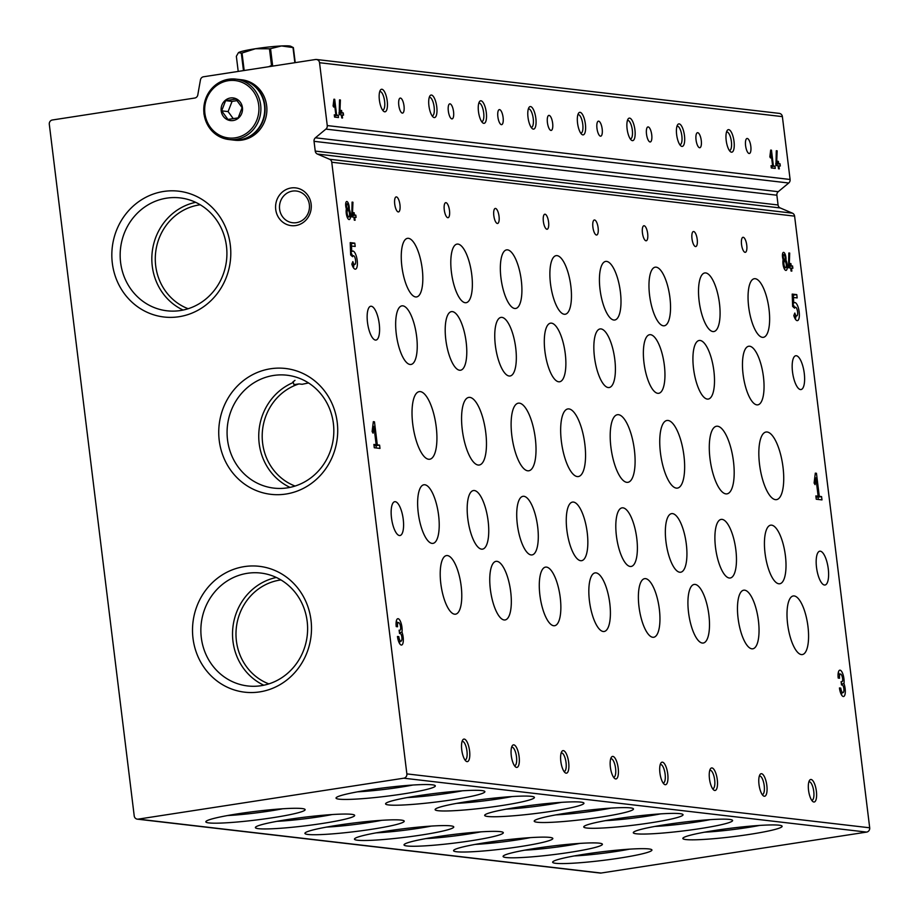 <?xml version="1.0" encoding="UTF-8"?>
<svg xmlns="http://www.w3.org/2000/svg" width="919" height="919" viewBox="0 0 919 919"><rect width="100%" height="100%" fill="white"/><g stroke="black" fill="none" stroke-linecap="round" stroke-linejoin="round"><path stroke-width="1.38" d="M308.566 382.959L302.133 384.28L298.985 383.924A53.784 50.476 -83.4 0 0 262.237 434.009A53.784 50.476 -83.4 0 0 295.068 486.048M290.013 487.38A56.829 53.336 96.6 0 1 258.767 434.273A56.829 53.336 96.6 0 1 293.31 382.499L292.77 382.097L294.976 380.363M273.552 375.469A56.829 53.336 96.6 0 1 287.027 375.216A56.829 53.336 96.6 0 1 333.425 437.835A56.829 53.336 96.6 0 1 273.885 488.115A56.829 53.336 96.6 0 1 227.073 432.665A56.829 53.336 96.6 0 1 273.552 375.469M298.985 383.924L293.965 384.636L293.31 382.499M296.412 222.674A15.968 14.98 -83.4 0 0 309.473 206.603A15.968 14.98 -83.4 0 0 296.32 191.026A15.968 14.98 -83.4 0 0 279.594 205.155A15.968 14.98 -83.4 0 0 292.621 222.743A15.968 14.98 -83.4 0 0 296.412 222.674M200.25 204.776A53.784 50.476 -83.4 0 0 155.667 252.265A53.784 50.476 -83.4 0 0 188.154 308.727M280.95 579.935A53.784 50.476 -83.4 0 0 236.367 627.424A53.784 50.476 -83.4 0 0 268.842 683.885M287.877 819.507A50.017 4.319 -7 0 1 354.435 815.061A50.017 4.319 -7 0 1 305.556 825.79A50.017 4.319 -7 0 1 255.528 827.203A50.017 4.319 -7 0 1 287.877 819.507M337.422 825.273A50.017 4.319 -7 0 1 403.981 820.828A50.017 4.319 -7 0 1 355.102 831.569A50.017 4.319 -7 0 1 305.074 832.97A50.017 4.319 -7 0 1 337.422 825.273M386.968 831.04A50.017 4.319 -7 0 1 453.526 826.595A50.017 4.319 -7 0 1 404.647 837.335A50.017 4.319 -7 0 1 354.619 838.737A50.017 4.319 -7 0 1 386.968 831.04M436.502 836.818A50.017 4.319 -7 0 1 503.072 832.361A50.017 4.319 -7 0 1 454.181 843.102A50.017 4.319 -7 0 1 404.165 844.515A50.017 4.319 -7 0 1 436.502 836.818M486.048 842.585A50.017 4.319 -7 0 1 552.606 838.139A50.017 4.319 -7 0 1 503.727 848.869A50.017 4.319 -7 0 1 453.699 850.282A50.017 4.319 -7 0 1 486.048 842.585M535.593 848.352A50.017 4.319 -7 0 1 602.152 843.906A50.017 4.319 -7 0 1 553.272 854.647A50.017 4.319 -7 0 1 503.244 856.048A50.017 4.319 -7 0 1 535.593 848.352M585.139 854.119A50.017 4.319 -7 0 1 651.697 849.673A50.017 4.319 -7 0 1 602.818 860.414A50.017 4.319 -7 0 1 552.79 861.815A50.017 4.319 -7 0 1 585.139 854.119M238.331 813.74A50.017 4.319 -7 0 1 304.89 809.283A50.017 4.319 -7 0 1 256.01 820.024A50.017 4.319 -7 0 1 205.982 821.437A50.017 4.319 -7 0 1 238.331 813.74M418.076 795.762A50.017 4.319 -7 0 1 484.635 791.316A50.017 4.319 -7 0 1 435.755 802.057A50.017 4.319 -7 0 1 385.727 803.459A50.017 4.319 -7 0 1 418.076 795.762M467.61 801.529A50.017 4.319 -7 0 1 534.18 797.083A50.017 4.319 -7 0 1 485.301 807.824A50.017 4.319 -7 0 1 435.273 809.225A50.017 4.319 -7 0 1 467.61 801.529M517.156 807.307A50.017 4.319 -7 0 1 583.726 802.861A50.017 4.319 -7 0 1 534.835 813.591A50.017 4.319 -7 0 1 484.818 815.004A50.017 4.319 -7 0 1 517.156 807.307M566.701 813.074A50.017 4.319 -7 0 1 633.26 808.628A50.017 4.319 -7 0 1 584.381 819.357A50.017 4.319 -7 0 1 534.353 820.77A50.017 4.319 -7 0 1 566.701 813.074M616.247 818.84A50.017 4.319 -7 0 1 682.806 814.395A50.017 4.319 -7 0 1 633.926 825.136A50.017 4.319 -7 0 1 583.898 826.537A50.017 4.319 -7 0 1 616.247 818.84M665.793 824.607A50.017 4.319 -7 0 1 732.351 820.162A50.017 4.319 -7 0 1 683.472 830.902A50.017 4.319 -7 0 1 633.444 832.304A50.017 4.319 -7 0 1 665.793 824.607M715.327 830.385A50.017 4.319 -7 0 1 781.897 825.94A50.017 4.319 -7 0 1 733.017 836.669A50.017 4.319 -7 0 1 682.989 838.082A50.017 4.319 -7 0 1 715.327 830.385M368.53 789.995A50.017 4.319 -7 0 1 435.089 785.55A50.017 4.319 -7 0 1 386.21 796.279A50.017 4.319 -7 0 1 336.182 797.692A50.017 4.319 -7 0 1 368.53 789.995M403.786 778.198L138.229 819.128A3.802 3.573 96.6 0 1 134.22 815.923L49.304 124.295A3.802 3.573 96.6 0 1 52.383 119.987L194.759 98.034A3.802 3.573 96.6 0 0 197.815 94.898A1140.387 1070.244 96.6 0 1 200.468 79.861A3.802 3.573 96.6 0 1 203.501 76.771L315.539 59.505A3.802 3.573 96.6 0 1 319.536 62.722L327.256 125.57A3.802 3.573 96.6 0 1 325.889 129.108L315.412 137.793A3.802 3.573 96.6 0 0 314.034 141.319L315.24 151.084A3.802 3.573 96.6 0 0 317.411 154.059L329.588 159.263A3.802 3.573 96.6 0 1 331.759 162.238L406.864 773.89A3.802 3.573 96.6 0 1 403.786 778.198L866.617 832.097L601.06 873.039A3.802 3.573 96.6 0 1 600.164 873.05L137.322 819.151M316.435 59.482L779.278 113.382A3.802 3.573 96.6 0 1 782.379 116.621L790.099 179.481A3.802 3.573 96.6 0 1 788.72 183.007L778.244 191.692L315.412 137.793M779.289 168.866L778.91 165.857L780.3 166.017L780.024 163.766L778.634 163.605L778.359 161.353L777.577 161.262L777.853 163.513L776.658 163.375L777.152 150.842L776.291 150.739L775.969 165.523L778.129 165.776L778.496 168.774L779.289 168.866M775.245 168.395L774.97 166.144L773.396 165.96L771.466 150.176L770.685 150.084L769.846 156.827L770.501 157.953L771.075 153.301L772.615 165.868L771.052 165.684L771.328 167.947L775.245 168.395M342.523 118.011L342.155 115.001L343.534 115.162L343.258 112.899L341.879 112.738L341.604 110.487L340.811 110.395L341.098 112.658L339.892 112.509L340.386 99.976L339.525 99.872L339.203 114.657L341.374 114.909L341.742 117.919L342.523 118.011M338.479 117.54L338.203 115.277L336.641 115.093L334.7 99.309L333.919 99.218L333.08 105.972L333.735 107.086L334.309 102.446L335.86 115.001L334.286 114.829L334.573 117.081L338.479 117.54M450.023 103.847A7.605 2.539 81.2 0 0 449.782 103.847A7.605 2.539 81.2 0 0 448.426 111.75A7.605 2.539 81.2 0 0 452.102 118.884A7.605 2.539 81.2 0 0 453.549 111.67A7.605 2.539 81.2 0 0 450.023 103.847M499.557 109.614A7.605 2.539 81.2 0 0 499.327 109.625A7.605 2.539 81.2 0 0 497.972 117.517A7.605 2.539 81.2 0 0 501.648 124.651A7.605 2.539 81.2 0 0 503.095 117.437A7.605 2.539 81.2 0 0 499.557 109.614M549.102 115.392A7.605 2.539 81.2 0 0 548.873 115.392A7.605 2.539 81.2 0 0 547.517 123.295A7.605 2.539 81.2 0 0 551.182 130.418A7.605 2.539 81.2 0 0 552.641 123.203A7.605 2.539 81.2 0 0 549.102 115.392M598.648 121.159A7.605 2.539 81.2 0 0 598.418 121.159A7.605 2.539 81.2 0 0 597.063 129.062A7.605 2.539 81.2 0 0 600.727 136.184A7.605 2.539 81.2 0 0 602.175 128.982A7.605 2.539 81.2 0 0 598.648 121.159M648.194 126.925A7.605 2.539 81.2 0 0 647.952 126.925A7.605 2.539 81.2 0 0 646.608 134.829A7.605 2.539 81.2 0 0 650.273 141.963A7.605 2.539 81.2 0 0 651.72 134.748A7.605 2.539 81.2 0 0 648.194 126.925M697.739 132.692A7.605 2.539 81.2 0 0 697.498 132.704A7.605 2.539 81.2 0 0 696.142 140.596A7.605 2.539 81.2 0 0 699.818 147.729A7.605 2.539 81.2 0 0 701.266 140.515A7.605 2.539 81.2 0 0 697.739 132.692M747.273 138.47A7.605 2.539 81.2 0 0 747.044 138.47A7.605 2.539 81.2 0 0 745.688 146.374A7.605 2.539 81.2 0 0 749.364 153.496A7.605 2.539 81.2 0 0 750.812 146.282A7.605 2.539 81.2 0 0 747.273 138.47M400.477 98.08A7.605 2.539 81.2 0 0 400.236 98.08A7.605 2.539 81.2 0 0 398.892 105.984A7.605 2.539 81.2 0 0 402.556 113.106A7.605 2.539 81.2 0 0 404.004 105.903A7.605 2.539 81.2 0 0 400.477 98.08M428.932 105.834A11.407 3.814 -98.8 0 1 429.885 95.967A11.407 3.814 -98.8 0 1 436.605 105.708A11.407 3.814 -98.8 0 1 433.125 117.035A11.407 3.814 -98.8 0 1 428.932 105.834M478.477 111.613A11.407 3.814 -98.8 0 1 479.419 101.733A11.407 3.814 -98.8 0 1 486.151 111.486A11.407 3.814 -98.8 0 1 482.67 122.801A11.407 3.814 -98.8 0 1 478.477 111.613M528.011 117.379A11.407 3.814 -98.8 0 1 528.965 107.5A11.407 3.814 -98.8 0 1 535.697 117.253A11.407 3.814 -98.8 0 1 532.216 128.58A11.407 3.814 -98.8 0 1 528.011 117.379M577.557 123.146A11.407 3.814 -98.8 0 1 578.51 113.267A11.407 3.814 -98.8 0 1 585.242 123.02A11.407 3.814 -98.8 0 1 581.761 134.346A11.407 3.814 -98.8 0 1 577.557 123.146M627.103 128.913A11.407 3.814 -98.8 0 1 628.056 119.045A11.407 3.814 -98.8 0 1 634.776 128.786A11.407 3.814 -98.8 0 1 631.307 140.113A11.407 3.814 -98.8 0 1 627.103 128.913M676.648 134.691A11.407 3.814 -98.8 0 1 677.602 124.812A11.407 3.814 -98.8 0 1 684.322 134.565A11.407 3.814 -98.8 0 1 680.841 145.88A11.407 3.814 -98.8 0 1 676.648 134.691M726.194 140.458A11.407 3.814 -98.8 0 1 727.136 130.578A11.407 3.814 -98.8 0 1 733.867 140.331A11.407 3.814 -98.8 0 1 730.387 151.658A11.407 3.814 -98.8 0 1 726.194 140.458M379.386 100.068A11.407 3.814 -98.8 0 1 380.34 90.188A11.407 3.814 -98.8 0 1 387.071 99.941A11.407 3.814 -98.8 0 1 383.591 111.268A11.407 3.814 -98.8 0 1 379.386 100.068M866.617 832.097A3.802 3.573 96.6 0 0 869.696 827.789L794.602 216.137A3.802 3.573 96.6 0 0 792.431 213.162L780.242 207.958A3.802 3.573 96.6 0 1 778.071 204.983L776.877 195.219A3.802 3.573 96.6 0 1 778.244 191.692M839.438 687.952A8.328 2.78 81.2 0 0 843.562 696.51A8.328 2.78 81.2 0 0 845.308 691.927A8.328 2.78 81.2 0 0 843.964 683.61A8.328 2.78 81.2 0 0 843.079 674.684A8.328 2.78 81.2 0 0 839.805 670.181A8.328 2.78 81.2 0 0 838.22 678.073L839.552 678.233A4.434 1.482 81.2 0 1 840.403 674.018A4.434 1.482 81.2 0 1 842.597 678.59A3.331 1.114 81.2 0 1 841.965 681.749A3.331 1.114 81.2 0 1 841.861 681.749L841.103 681.657L841.505 684.954L842.264 685.034A3.331 1.114 81.2 0 1 843.814 688.469A4.434 1.482 81.2 0 1 842.964 692.673A4.434 1.482 81.2 0 1 840.77 688.113L839.438 687.952M821.977 499.89L821.563 496.593L819.288 496.329L816.451 473.285L815.314 473.147L814.096 483.003L815.05 484.635L815.888 477.846L818.14 496.191L815.854 495.927L816.256 499.224L821.977 499.89M793.821 315.619A9.156 3.056 81.2 0 0 797.428 320.628A9.156 3.056 81.2 0 0 799.059 311.116A9.156 3.056 81.2 0 0 794.636 302.535A9.156 3.056 81.2 0 0 793.706 303.213L793.499 297.492L797.175 297.917L796.773 294.62L792.201 294.091L792.649 306.429L794.625 308.175A4.434 1.482 81.2 0 1 795.36 307.187A4.434 1.482 81.2 0 1 797.508 311.357A4.434 1.482 81.2 0 1 796.716 315.964A4.434 1.482 81.2 0 1 794.832 313.057L793.821 315.619M791.833 271.105L791.466 268.107L792.856 268.268L792.569 266.005L791.19 265.844L790.914 263.592L790.133 263.5L790.409 265.752L789.214 265.614L789.708 253.081L788.847 252.978L788.525 267.762L790.685 268.015L791.052 271.013L791.833 271.105M783.149 259.801A6.077 2.033 81.2 0 0 783.493 266.613A6.077 2.033 81.2 0 0 786.032 270.404A6.077 2.033 81.2 0 0 787.319 266.544A6.077 2.033 81.2 0 0 785.963 260.134A4.94 1.654 81.2 0 0 785.377 254.919A4.94 1.654 81.2 0 0 783.47 252.369A4.94 1.654 81.2 0 0 783.149 259.801M397.456 636.488A8.328 2.78 81.2 0 0 401.58 645.046A8.328 2.78 81.2 0 0 403.326 640.463A8.328 2.78 81.2 0 0 401.994 632.146A8.328 2.78 81.2 0 0 401.098 623.208A8.328 2.78 81.2 0 0 397.835 618.705A8.328 2.78 81.2 0 0 396.238 626.609L397.571 626.758A4.434 1.482 81.2 0 1 398.421 622.554A4.434 1.482 81.2 0 1 400.627 627.114A3.331 1.114 81.2 0 1 399.983 630.273A3.331 1.114 81.2 0 1 399.88 630.273L399.122 630.181L399.524 633.478L400.293 633.57A3.331 1.114 81.2 0 1 401.833 636.993A4.434 1.482 81.2 0 1 400.983 641.209A4.434 1.482 81.2 0 1 398.789 636.637L397.456 636.488M379.995 448.415L379.593 445.129L377.307 444.853L374.47 421.81L373.332 421.672L372.115 431.528L373.068 433.171L373.907 426.382L376.158 444.727L373.884 444.463L374.286 447.748L379.995 448.415M351.839 264.144A9.156 3.056 81.2 0 0 355.458 269.164A9.156 3.056 81.2 0 0 357.089 259.64A9.156 3.056 81.2 0 0 352.666 251.059A9.156 3.056 81.2 0 0 351.724 251.737L351.517 246.016L355.193 246.453L354.791 243.156L350.219 242.627L350.667 254.954L352.643 256.7A4.434 1.482 81.2 0 1 353.378 255.723A4.434 1.482 81.2 0 1 355.527 259.882A4.434 1.482 81.2 0 1 354.734 264.5A4.434 1.482 81.2 0 1 352.85 261.593L351.839 264.144M355.079 220.25L354.711 217.24L356.09 217.401L355.814 215.149L354.424 214.989L354.148 212.726L353.367 212.634L353.643 214.897L352.448 214.747L352.942 202.214L352.08 202.111L351.759 216.895L353.918 217.148L354.297 220.158L355.079 220.25M346.383 208.935A6.077 2.033 81.2 0 0 346.727 215.747A6.077 2.033 81.2 0 0 349.266 219.549A6.077 2.033 81.2 0 0 350.553 215.689A6.077 2.033 81.2 0 0 349.209 209.268A4.94 1.654 81.2 0 0 348.611 204.064A4.94 1.654 81.2 0 0 346.704 201.502A4.94 1.654 81.2 0 0 346.383 208.935M496.938 561.337A29.649 9.914 81.2 0 0 496.019 561.348A29.649 9.914 81.2 0 0 490.746 592.158A29.649 9.914 81.2 0 0 505.059 619.957A29.649 9.914 81.2 0 0 511.297 603.634A29.649 9.914 81.2 0 0 506.518 574.007A29.649 9.914 81.2 0 0 496.938 561.337M546.483 567.103A29.649 9.914 81.2 0 0 545.564 567.115A29.649 9.914 81.2 0 0 540.28 597.936A29.649 9.914 81.2 0 0 554.594 625.724A29.649 9.914 81.2 0 0 560.831 609.4A29.649 9.914 81.2 0 0 556.052 579.786A29.649 9.914 81.2 0 0 546.483 567.103M596.029 572.87A29.649 9.914 81.2 0 0 595.11 572.882A29.649 9.914 81.2 0 0 589.826 603.703A29.649 9.914 81.2 0 0 604.139 631.491A29.649 9.914 81.2 0 0 610.377 615.167A29.649 9.914 81.2 0 0 605.598 585.552A29.649 9.914 81.2 0 0 596.029 572.87M645.563 578.637A29.649 9.914 81.2 0 0 644.656 578.66A29.649 9.914 81.2 0 0 639.371 609.469A29.649 9.914 81.2 0 0 653.685 637.269A29.649 9.914 81.2 0 0 659.922 620.934A29.649 9.914 81.2 0 0 655.144 591.319A29.649 9.914 81.2 0 0 645.563 578.637M695.109 584.415A29.649 9.914 81.2 0 0 694.19 584.427A29.649 9.914 81.2 0 0 688.917 615.236A29.649 9.914 81.2 0 0 703.23 643.036A29.649 9.914 81.2 0 0 709.468 626.712A29.649 9.914 81.2 0 0 704.689 597.086A29.649 9.914 81.2 0 0 695.109 584.415M744.654 590.182A29.649 9.914 81.2 0 0 743.735 590.193A29.649 9.914 81.2 0 0 738.462 621.014A29.649 9.914 81.2 0 0 752.776 648.803A29.649 9.914 81.2 0 0 759.014 632.479A29.649 9.914 81.2 0 0 754.235 602.864A29.649 9.914 81.2 0 0 744.654 590.182M794.2 595.949A29.649 9.914 81.2 0 0 793.281 595.96A29.649 9.914 81.2 0 0 787.997 626.781A29.649 9.914 81.2 0 0 802.31 654.569A29.649 9.914 81.2 0 0 808.548 638.245A29.649 9.914 81.2 0 0 803.769 608.631A29.649 9.914 81.2 0 0 794.2 595.949M447.392 555.558A29.649 9.914 81.2 0 0 446.473 555.581A29.649 9.914 81.2 0 0 441.2 586.391A29.649 9.914 81.2 0 0 455.514 614.191A29.649 9.914 81.2 0 0 461.752 597.855A29.649 9.914 81.2 0 0 456.973 568.241A29.649 9.914 81.2 0 0 447.392 555.558M474.365 490.528A29.649 9.914 81.2 0 0 473.446 490.551A29.649 9.914 81.2 0 0 468.173 521.36A29.649 9.914 81.2 0 0 482.486 549.148A29.649 9.914 81.2 0 0 487.955 519.683A29.649 9.914 81.2 0 0 474.365 490.528M523.91 496.294A29.649 9.914 81.2 0 0 522.991 496.317A29.649 9.914 81.2 0 0 517.707 527.127A29.649 9.914 81.2 0 0 532.021 554.927A29.649 9.914 81.2 0 0 537.5 525.461A29.649 9.914 81.2 0 0 523.91 496.294M573.456 502.073A29.649 9.914 81.2 0 0 572.537 502.084A29.649 9.914 81.2 0 0 567.253 532.894A29.649 9.914 81.2 0 0 581.566 560.693A29.649 9.914 81.2 0 0 587.046 531.228A29.649 9.914 81.2 0 0 573.456 502.073M622.99 507.839A29.649 9.914 81.2 0 0 622.083 507.851A29.649 9.914 81.2 0 0 616.798 538.672A29.649 9.914 81.2 0 0 631.112 566.46A29.649 9.914 81.2 0 0 636.591 536.995A29.649 9.914 81.2 0 0 622.99 507.839M672.536 513.606A29.649 9.914 81.2 0 0 671.617 513.629A29.649 9.914 81.2 0 0 666.344 544.439A29.649 9.914 81.2 0 0 680.657 572.227A29.649 9.914 81.2 0 0 686.137 542.761A29.649 9.914 81.2 0 0 672.536 513.606M722.081 519.373A29.649 9.914 81.2 0 0 721.162 519.396A29.649 9.914 81.2 0 0 715.89 550.205A29.649 9.914 81.2 0 0 730.203 578.005A29.649 9.914 81.2 0 0 735.671 548.528A29.649 9.914 81.2 0 0 722.081 519.373M771.627 525.151A29.649 9.914 81.2 0 0 770.708 525.163A29.649 9.914 81.2 0 0 765.424 555.972A29.649 9.914 81.2 0 0 779.737 583.772A29.649 9.914 81.2 0 0 785.217 554.306A29.649 9.914 81.2 0 0 771.627 525.151M424.819 484.761A29.649 9.914 81.2 0 0 423.9 484.772A29.649 9.914 81.2 0 0 418.627 515.593A29.649 9.914 81.2 0 0 432.941 543.382A29.649 9.914 81.2 0 0 438.42 513.916A29.649 9.914 81.2 0 0 424.819 484.761M469.862 397.376A34.21 11.442 81.2 0 0 468.805 397.399A34.21 11.442 81.2 0 0 462.716 432.952A34.21 11.442 81.2 0 0 479.236 465.025A34.21 11.442 81.2 0 0 479.867 464.865A34.21 11.442 81.2 0 0 485.416 430.058A34.21 11.442 81.2 0 0 469.862 397.376M519.407 403.154A34.21 11.442 81.2 0 0 518.35 403.165A34.21 11.442 81.2 0 0 512.262 438.719A34.21 11.442 81.2 0 0 528.781 470.792A34.21 11.442 81.2 0 0 529.413 470.631A34.21 11.442 81.2 0 0 534.961 435.824A34.21 11.442 81.2 0 0 519.407 403.154M568.953 408.921A34.21 11.442 81.2 0 0 567.896 408.932A34.21 11.442 81.2 0 0 561.808 444.486A34.21 11.442 81.2 0 0 578.315 476.559A34.21 11.442 81.2 0 0 578.959 476.41A34.21 11.442 81.2 0 0 584.495 441.602A34.21 11.442 81.2 0 0 568.953 408.921M618.498 414.687A34.21 11.442 81.2 0 0 617.442 414.71A34.21 11.442 81.2 0 0 611.342 450.264A34.21 11.442 81.2 0 0 627.861 482.326A34.21 11.442 81.2 0 0 628.493 482.176A34.21 11.442 81.2 0 0 634.041 447.369A34.21 11.442 81.2 0 0 618.498 414.687M668.044 420.454A34.21 11.442 81.2 0 0 666.976 420.477A34.21 11.442 81.2 0 0 660.887 456.031A34.21 11.442 81.2 0 0 677.406 488.104A34.21 11.442 81.2 0 0 684.046 456.617A34.21 11.442 81.2 0 0 669.825 421.028A34.21 11.442 81.2 0 0 668.044 420.454M717.578 426.232A34.21 11.442 81.2 0 0 716.521 426.244A34.21 11.442 81.2 0 0 710.433 461.797A34.21 11.442 81.2 0 0 726.952 493.871A34.21 11.442 81.2 0 0 733.58 462.383A34.21 11.442 81.2 0 0 719.37 426.807A34.21 11.442 81.2 0 0 717.578 426.232M767.124 431.999A34.21 11.442 81.2 0 0 766.067 432.01A34.21 11.442 81.2 0 0 759.979 467.564A34.21 11.442 81.2 0 0 776.498 499.637A34.21 11.442 81.2 0 0 783.126 468.15A34.21 11.442 81.2 0 0 768.916 432.573A34.21 11.442 81.2 0 0 767.124 431.999M420.328 391.609A34.21 11.442 81.2 0 0 419.259 391.632A34.21 11.442 81.2 0 0 413.171 427.186A34.21 11.442 81.2 0 0 429.69 459.247A34.21 11.442 81.2 0 0 430.322 459.098A34.21 11.442 81.2 0 0 435.87 424.291A34.21 11.442 81.2 0 0 420.328 391.609M452.401 311.61A29.649 9.914 81.2 0 0 451.482 311.621A29.649 9.914 81.2 0 0 446.197 342.442A29.649 9.914 81.2 0 0 460.511 370.231A29.649 9.914 81.2 0 0 465.99 340.765A29.649 9.914 81.2 0 0 452.401 311.61M501.935 317.377A29.649 9.914 81.2 0 0 501.027 317.4A29.649 9.914 81.2 0 0 495.743 348.209A29.649 9.914 81.2 0 0 510.056 375.997A29.649 9.914 81.2 0 0 515.536 346.532A29.649 9.914 81.2 0 0 501.935 317.377M551.48 323.143A29.649 9.914 81.2 0 0 550.561 323.166A29.649 9.914 81.2 0 0 545.289 353.976A29.649 9.914 81.2 0 0 559.602 381.776A29.649 9.914 81.2 0 0 565.082 352.31A29.649 9.914 81.2 0 0 551.48 323.143M601.026 328.922A29.649 9.914 81.2 0 0 600.107 328.933A29.649 9.914 81.2 0 0 594.834 359.743A29.649 9.914 81.2 0 0 609.148 387.542A29.649 9.914 81.2 0 0 614.616 358.077A29.649 9.914 81.2 0 0 601.026 328.922M650.572 334.688A29.649 9.914 81.2 0 0 649.653 334.7A29.649 9.914 81.2 0 0 644.368 365.521A29.649 9.914 81.2 0 0 658.682 393.309A29.649 9.914 81.2 0 0 664.161 363.844A29.649 9.914 81.2 0 0 650.572 334.688M700.117 340.455A29.649 9.914 81.2 0 0 699.198 340.478A29.649 9.914 81.2 0 0 693.914 371.287A29.649 9.914 81.2 0 0 708.227 399.076A29.649 9.914 81.2 0 0 713.707 369.61A29.649 9.914 81.2 0 0 700.117 340.455M749.651 346.222A29.649 9.914 81.2 0 0 748.744 346.245A29.649 9.914 81.2 0 0 743.46 377.054A29.649 9.914 81.2 0 0 757.773 404.854A29.649 9.914 81.2 0 0 763.252 375.389A29.649 9.914 81.2 0 0 749.651 346.222M402.855 305.843A29.649 9.914 81.2 0 0 401.936 305.855A29.649 9.914 81.2 0 0 396.652 336.664A29.649 9.914 81.2 0 0 410.965 364.464A29.649 9.914 81.2 0 0 416.445 334.998A29.649 9.914 81.2 0 0 402.855 305.843M457.984 244.086A29.649 9.914 81.2 0 0 457.065 244.098A29.649 9.914 81.2 0 0 451.792 274.919A29.649 9.914 81.2 0 0 466.105 302.707A29.649 9.914 81.2 0 0 471.504 294.137A29.649 9.914 81.2 0 0 469.448 262.719A29.649 9.914 81.2 0 0 457.984 244.086M507.529 249.853A29.649 9.914 81.2 0 0 506.61 249.876A29.649 9.914 81.2 0 0 501.337 280.686A29.649 9.914 81.2 0 0 515.651 308.474A29.649 9.914 81.2 0 0 521.05 299.904A29.649 9.914 81.2 0 0 518.994 268.486A29.649 9.914 81.2 0 0 507.529 249.853M557.075 255.631A29.649 9.914 81.2 0 0 556.156 255.643A29.649 9.914 81.2 0 0 550.872 286.452A29.649 9.914 81.2 0 0 565.185 314.252A29.649 9.914 81.2 0 0 570.596 305.682A29.649 9.914 81.2 0 0 568.539 274.253A29.649 9.914 81.2 0 0 557.075 255.631M606.609 261.398A29.649 9.914 81.2 0 0 605.701 261.41A29.649 9.914 81.2 0 0 600.417 292.219A29.649 9.914 81.2 0 0 614.731 320.019A29.649 9.914 81.2 0 0 620.13 311.449A29.649 9.914 81.2 0 0 618.085 280.031A29.649 9.914 81.2 0 0 606.609 261.398M656.155 267.165A29.649 9.914 81.2 0 0 655.236 267.176A29.649 9.914 81.2 0 0 649.963 297.997A29.649 9.914 81.2 0 0 664.276 325.786A29.649 9.914 81.2 0 0 669.675 317.216A29.649 9.914 81.2 0 0 667.631 285.798A29.649 9.914 81.2 0 0 656.155 267.165M705.7 272.932A29.649 9.914 81.2 0 0 704.781 272.954A29.649 9.914 81.2 0 0 699.508 303.764A29.649 9.914 81.2 0 0 713.822 331.552A29.649 9.914 81.2 0 0 719.221 322.983A29.649 9.914 81.2 0 0 717.165 291.564A29.649 9.914 81.2 0 0 705.7 272.932M755.246 278.71A29.649 9.914 81.2 0 0 754.327 278.721A29.649 9.914 81.2 0 0 749.042 309.531A29.649 9.914 81.2 0 0 763.367 337.33A29.649 9.914 81.2 0 0 768.766 328.761A29.649 9.914 81.2 0 0 766.71 297.331A29.649 9.914 81.2 0 0 755.246 278.71M408.438 238.32A29.649 9.914 81.2 0 0 407.519 238.331A29.649 9.914 81.2 0 0 402.246 269.141A29.649 9.914 81.2 0 0 416.56 296.94A29.649 9.914 81.2 0 0 421.959 288.371A29.649 9.914 81.2 0 0 419.914 256.952A29.649 9.914 81.2 0 0 408.438 238.32M445.956 202.674A7.605 2.539 81.2 0 0 445.726 202.674A7.605 2.539 81.2 0 0 444.371 210.577A7.605 2.539 81.2 0 0 448.047 217.7A7.605 2.539 81.2 0 0 449.494 210.497A7.605 2.539 81.2 0 0 445.956 202.674M495.502 208.441A7.605 2.539 81.2 0 0 495.272 208.441A7.605 2.539 81.2 0 0 493.917 216.344A7.605 2.539 81.2 0 0 497.581 223.478A7.605 2.539 81.2 0 0 499.028 216.264A7.605 2.539 81.2 0 0 495.502 208.441M545.047 214.207A7.605 2.539 81.2 0 0 544.806 214.219A7.605 2.539 81.2 0 0 543.462 222.111A7.605 2.539 81.2 0 0 547.127 229.245A7.605 2.539 81.2 0 0 548.574 222.03A7.605 2.539 81.2 0 0 545.047 214.207M594.593 219.986A7.605 2.539 81.2 0 0 594.352 219.986A7.605 2.539 81.2 0 0 592.996 227.889A7.605 2.539 81.2 0 0 596.672 235.011A7.605 2.539 81.2 0 0 598.12 227.797A7.605 2.539 81.2 0 0 594.593 219.986M644.139 225.752A7.605 2.539 81.2 0 0 643.897 225.752A7.605 2.539 81.2 0 0 642.542 233.656A7.605 2.539 81.2 0 0 646.218 240.778A7.605 2.539 81.2 0 0 647.665 233.575A7.605 2.539 81.2 0 0 644.139 225.752M693.673 231.519A7.605 2.539 81.2 0 0 693.443 231.519A7.605 2.539 81.2 0 0 692.087 239.422A7.605 2.539 81.2 0 0 695.763 246.556A7.605 2.539 81.2 0 0 697.211 239.342A7.605 2.539 81.2 0 0 693.673 231.519M743.218 237.286A7.605 2.539 81.2 0 0 742.989 237.297A7.605 2.539 81.2 0 0 741.633 245.189A7.605 2.539 81.2 0 0 745.298 252.323A7.605 2.539 81.2 0 0 746.745 245.109A7.605 2.539 81.2 0 0 743.218 237.286M396.422 196.907A7.605 2.539 81.2 0 0 396.181 196.907A7.605 2.539 81.2 0 0 394.825 204.811A7.605 2.539 81.2 0 0 398.501 211.933A7.605 2.539 81.2 0 0 399.949 204.719A7.605 2.539 81.2 0 0 396.422 196.907M511.286 755.671A11.407 3.814 -98.8 0 1 512.239 745.791A11.407 3.814 -98.8 0 1 518.971 755.544A11.407 3.814 -98.8 0 1 515.49 766.871A11.407 3.814 -98.8 0 1 511.286 755.671M560.831 761.437A11.407 3.814 -98.8 0 1 561.785 751.558A11.407 3.814 -98.8 0 1 568.516 761.311A11.407 3.814 -98.8 0 1 565.036 772.638A11.407 3.814 -98.8 0 1 560.831 761.437M610.377 767.204A11.407 3.814 -98.8 0 1 611.33 757.336A11.407 3.814 -98.8 0 1 618.05 767.078A11.407 3.814 -98.8 0 1 614.57 778.404A11.407 3.814 -98.8 0 1 610.377 767.204M659.922 772.982A11.407 3.814 -98.8 0 1 660.864 763.103A11.407 3.814 -98.8 0 1 667.596 772.856A11.407 3.814 -98.8 0 1 664.115 784.171A11.407 3.814 -98.8 0 1 659.922 772.982M709.468 778.749A11.407 3.814 -98.8 0 1 710.41 768.87A11.407 3.814 -98.8 0 1 717.142 778.623A11.407 3.814 -98.8 0 1 713.661 789.949A11.407 3.814 -98.8 0 1 709.468 778.749M759.002 784.516A11.407 3.814 -98.8 0 1 759.956 774.637A11.407 3.814 -98.8 0 1 766.687 784.389A11.407 3.814 -98.8 0 1 763.207 795.716A11.407 3.814 -98.8 0 1 759.002 784.516M808.548 790.283A11.407 3.814 -98.8 0 1 809.501 780.415A11.407 3.814 -98.8 0 1 816.233 790.156A11.407 3.814 -98.8 0 1 812.752 801.483A11.407 3.814 -98.8 0 1 808.548 790.283M461.752 749.904A11.407 3.814 -98.8 0 1 462.694 740.025A11.407 3.814 -98.8 0 1 469.425 749.778A11.407 3.814 -98.8 0 1 465.944 761.093A11.407 3.814 -98.8 0 1 461.752 749.904M395.285 501.694A17.105 5.721 81.2 0 0 394.756 501.705A17.105 5.721 81.2 0 0 391.712 519.488A17.105 5.721 81.2 0 0 399.972 535.524A17.105 5.721 81.2 0 0 403.234 519.292A17.105 5.721 81.2 0 0 395.285 501.694M796.313 355.733A17.105 5.721 81.2 0 0 795.785 355.745A17.105 5.721 81.2 0 0 792.741 373.528A17.105 5.721 81.2 0 0 801 389.553A17.105 5.721 81.2 0 0 804.263 373.332A17.105 5.721 81.2 0 0 796.313 355.733M820.311 551.193A17.105 5.721 81.2 0 0 819.782 551.205A17.105 5.721 81.2 0 0 816.738 568.987A17.105 5.721 81.2 0 0 824.998 585.012A17.105 5.721 81.2 0 0 828.26 568.792A17.105 5.721 81.2 0 0 820.311 551.193M371.287 306.245A17.105 5.721 81.2 0 0 370.759 306.245A17.105 5.721 81.2 0 0 367.715 324.028A17.105 5.721 81.2 0 0 375.974 340.064A17.105 5.721 81.2 0 0 379.237 323.833A17.105 5.721 81.2 0 0 371.287 306.245M291.116 187.97A19.012 17.84 96.6 0 1 311.127 204.041A19.012 17.84 96.6 0 1 295.734 225.557A19.012 17.84 96.6 0 1 275.723 209.498A19.012 17.84 96.6 0 1 291.116 187.97M163.616 191.462A63.342 59.436 96.6 0 1 226.246 277.527A63.342 59.436 96.6 0 1 124.065 293.276A63.342 59.436 96.6 0 1 163.616 191.462M270.531 368.772A63.342 59.436 96.6 0 1 333.16 454.848A63.342 59.436 96.6 0 1 230.979 470.597A63.342 59.436 96.6 0 1 270.531 368.772M244.316 566.609A63.342 59.436 96.6 0 1 306.946 652.685A63.342 59.436 96.6 0 1 204.753 668.435A63.342 59.436 96.6 0 1 244.316 566.609M247.337 573.307A56.829 53.336 96.6 0 1 260.812 573.054A56.829 53.336 96.6 0 1 307.21 635.672A56.829 53.336 96.6 0 1 247.659 685.953A56.829 53.336 96.6 0 1 200.859 630.503A56.829 53.336 96.6 0 1 247.337 573.307M263.799 685.218A56.829 53.336 96.6 0 1 232.932 627.022A56.829 53.336 96.6 0 1 276.343 577.477M166.638 198.159A56.829 53.336 96.6 0 1 180.113 197.895A56.829 53.336 96.6 0 1 226.511 260.514A56.829 53.336 96.6 0 1 166.959 310.794A56.829 53.336 96.6 0 1 120.159 255.356A56.829 53.336 96.6 0 1 166.638 198.159M183.099 310.059A56.829 53.336 96.6 0 1 152.232 251.863A56.829 53.336 96.6 0 1 195.644 202.329M379.708 91.647A9.351 3.125 -98.8 0 1 379.961 91.578A9.351 3.125 -98.8 0 1 384.475 100.343A9.351 3.125 -98.8 0 1 382.809 110.062A9.351 3.125 -98.8 0 1 382.545 110.062M726.504 132.037A9.351 3.125 -98.8 0 1 726.757 131.968A9.351 3.125 -98.8 0 1 731.271 140.733A9.351 3.125 -98.8 0 1 729.606 150.44A9.351 3.125 -98.8 0 1 729.341 150.452M676.97 126.271A9.351 3.125 -98.8 0 1 677.223 126.202A9.351 3.125 -98.8 0 1 681.726 134.955A9.351 3.125 -98.8 0 1 680.071 144.674A9.351 3.125 -98.8 0 1 679.807 144.685M627.424 120.504A9.351 3.125 -98.8 0 1 627.677 120.423A9.351 3.125 -98.8 0 1 632.192 129.188A9.351 3.125 -98.8 0 1 630.526 138.907A9.351 3.125 -98.8 0 1 630.262 138.918M577.879 114.726A9.351 3.125 -98.8 0 1 578.131 114.657A9.351 3.125 -98.8 0 1 582.646 123.422A9.351 3.125 -98.8 0 1 580.98 133.14A9.351 3.125 -98.8 0 1 580.716 133.14M528.333 108.959A9.351 3.125 -98.8 0 1 528.586 108.89A9.351 3.125 -98.8 0 1 533.1 117.655A9.351 3.125 -98.8 0 1 531.435 127.362A9.351 3.125 -98.8 0 1 531.171 127.373M478.788 103.192A9.351 3.125 -98.8 0 1 479.04 103.123A9.351 3.125 -98.8 0 1 483.555 111.877A9.351 3.125 -98.8 0 1 481.889 121.595A9.351 3.125 -98.8 0 1 481.625 121.607M429.253 97.425A9.351 3.125 -98.8 0 1 429.506 97.345A9.351 3.125 -98.8 0 1 434.009 106.11A9.351 3.125 -98.8 0 1 432.355 115.828A9.351 3.125 -98.8 0 1 432.091 115.84M462.062 741.484A9.351 3.125 -98.8 0 1 462.314 741.415A9.351 3.125 -98.8 0 1 466.829 750.168A9.351 3.125 -98.8 0 1 465.163 759.887A9.351 3.125 -98.8 0 1 464.899 759.898M808.869 781.874A9.351 3.125 -98.8 0 1 809.122 781.793A9.351 3.125 -98.8 0 1 813.637 790.558A9.351 3.125 -98.8 0 1 811.971 800.277A9.351 3.125 -98.8 0 1 811.707 800.288M759.324 776.096A9.351 3.125 -98.8 0 1 759.576 776.027A9.351 3.125 -98.8 0 1 764.091 784.792A9.351 3.125 -98.8 0 1 762.425 794.51A9.351 3.125 -98.8 0 1 762.161 794.51M709.778 770.329A9.351 3.125 -98.8 0 1 710.031 770.26A9.351 3.125 -98.8 0 1 714.545 779.025A9.351 3.125 -98.8 0 1 712.88 788.732A9.351 3.125 -98.8 0 1 712.616 788.743M660.233 764.562A9.351 3.125 -98.8 0 1 660.485 764.493A9.351 3.125 -98.8 0 1 665 773.247A9.351 3.125 -98.8 0 1 663.334 782.965A9.351 3.125 -98.8 0 1 663.081 782.977M610.698 758.795A9.351 3.125 -98.8 0 1 610.951 758.715A9.351 3.125 -98.8 0 1 615.454 767.48A9.351 3.125 -98.8 0 1 613.8 777.198A9.351 3.125 -98.8 0 1 613.536 777.21M561.153 753.017A9.351 3.125 -98.8 0 1 561.406 752.948A9.351 3.125 -98.8 0 1 565.92 761.713A9.351 3.125 -98.8 0 1 564.255 771.432A9.351 3.125 -98.8 0 1 563.99 771.432M511.607 747.25A9.351 3.125 -98.8 0 1 511.86 747.181A9.351 3.125 -98.8 0 1 516.375 755.946A9.351 3.125 -98.8 0 1 514.709 765.653A9.351 3.125 -98.8 0 1 514.445 765.665M412.872 785.033A43.503 3.756 -7 0 1 357.617 791.822M759.668 825.423A43.503 3.756 -7 0 1 704.425 832.2M710.134 819.656A43.503 3.756 -7 0 1 654.879 826.434M660.589 813.878A43.503 3.756 -7 0 1 605.334 820.667M611.043 808.111A43.503 3.756 -7 0 1 555.788 814.9M561.498 802.344A43.503 3.756 -7 0 1 506.254 809.122M511.952 796.578A43.503 3.756 -7 0 1 456.709 803.355M462.418 790.799A43.503 3.756 -7 0 1 407.163 797.589M282.673 808.777A43.503 3.756 -7 0 1 227.418 815.555M629.481 849.167A43.503 3.756 -7 0 1 574.226 855.945M579.935 843.389A43.503 3.756 -7 0 1 524.68 850.178M530.389 837.623A43.503 3.756 -7 0 1 475.134 844.412M480.844 831.856A43.503 3.756 -7 0 1 425.6 838.633M431.298 826.089A43.503 3.756 -7 0 1 376.055 832.867M381.764 820.311A43.503 3.756 -7 0 1 326.509 827.1M332.218 814.544A43.503 3.756 -7 0 1 276.964 821.333M334.815 117.104L334.665 115.828L338.203 115.277M334.367 115.449L336.641 115.093M333.896 99.436L334.7 99.309M333.505 102.56L334.309 102.446M334.344 115.243L335.86 115.001M341.397 115.116L342.155 115.001M339.869 114.737L339.72 113.451L343.258 112.899M339.019 113.186L341.879 112.738M339.72 113.451L339.054 113.37M340.846 110.602L341.604 110.487M339.008 112.968L341.098 112.658M339.019 112.646L339.892 112.509M339.513 100.102L340.386 99.976M346.233 209.727L349.209 209.268M347.141 203.765A2.665 0.885 81.2 0 0 347.06 203.765A2.665 0.885 81.2 0 0 346.578 206.522A2.665 0.885 81.2 0 0 347.864 209.027A2.665 0.885 81.2 0 0 348.358 206.373A2.665 0.885 81.2 0 0 347.141 203.765M347.922 210.152A3.423 1.149 81.2 0 0 347.819 210.152A3.423 1.149 81.2 0 0 347.21 213.702A3.423 1.149 81.2 0 0 348.864 216.918A3.423 1.149 81.2 0 0 349.496 213.518A3.423 1.149 81.2 0 0 347.922 210.152M353.953 217.355L354.711 217.24M352.425 216.976L352.264 215.689L355.814 215.149M351.575 215.425L354.424 214.989M352.264 215.689L351.598 215.609M353.39 212.84L354.148 212.726M351.563 215.218L353.643 214.897M351.575 214.885L352.448 214.747M352.069 202.352L352.942 202.214M353.424 267.716A9.156 3.056 81.2 0 0 353.838 264.638M352.482 255.861A9.156 3.056 81.2 0 0 350.576 252.3M350.564 251.921L351.724 251.737M350.357 246.2L351.517 246.016L351.253 243.696L354.791 243.156M351.253 243.696L350.254 243.581M376.331 447.99L376.043 445.669L379.593 445.129M373.987 445.37L377.307 444.853M376.043 445.669L373.999 445.428M373.298 421.993L374.47 421.81M372.723 426.565L373.907 426.382M373.953 445.072L376.158 444.727M397.502 636.833L398.789 636.637M399.512 643.38A8.328 2.78 81.2 0 0 399.776 641.393M399.409 632.536L401.994 632.146M397.203 622.737A8.328 2.78 81.2 0 0 396.353 620.911M771.581 167.97L771.42 166.684L774.97 166.144M771.133 166.316L773.396 165.96M770.65 150.302L771.466 150.176M770.271 153.427L771.075 153.301M771.11 166.098L772.615 165.868M778.163 165.983L778.91 165.857M776.635 165.592L776.475 164.317L780.024 163.766M775.785 164.042L778.634 163.605M776.475 164.317L775.808 164.237M777.6 161.468L778.359 161.353M775.774 163.835L777.853 163.513M775.785 163.513L776.658 163.375M776.279 150.969L777.152 150.842M782.988 260.594L785.963 260.134M783.907 254.62A2.665 0.885 81.2 0 0 783.815 254.62A2.665 0.885 81.2 0 0 783.344 257.389A2.665 0.885 81.2 0 0 784.631 259.882A2.665 0.885 81.2 0 0 785.125 257.24A2.665 0.885 81.2 0 0 783.907 254.62M784.688 261.019A3.423 1.149 81.2 0 0 784.585 261.019A3.423 1.149 81.2 0 0 783.976 264.569A3.423 1.149 81.2 0 0 785.619 267.774A3.423 1.149 81.2 0 0 786.25 264.373A3.423 1.149 81.2 0 0 784.688 261.019M790.708 268.222L791.466 268.107M789.191 267.843L789.03 266.556L792.569 266.005M788.341 266.292L791.19 265.844M789.03 266.556L788.364 266.476M790.156 263.707L790.914 263.592M788.33 266.073L790.409 265.752M788.341 265.752L789.214 265.614M788.835 253.207L789.708 253.081M795.394 319.192A9.156 3.056 81.2 0 0 795.82 316.102M794.464 307.325A9.156 3.056 81.2 0 0 792.557 303.775M792.534 303.396L793.706 303.213M792.327 297.676L793.499 297.492L793.223 295.171L796.773 294.62M793.223 295.171L792.235 295.056M818.312 499.465L818.025 497.145L821.563 496.593M815.969 496.846L819.288 496.329M818.025 497.145L815.98 496.903M815.268 473.457L816.451 473.285M814.705 478.029L815.888 477.846M815.934 496.536L818.14 496.191M839.484 688.308L840.77 688.113M841.494 694.856A8.328 2.78 81.2 0 0 841.747 692.857M841.39 684.012L843.964 683.61M839.185 674.213A8.328 2.78 81.2 0 0 838.335 672.386M221.192 110.889A11.407 10.706 96.6 0 1 235.919 98.666A11.407 10.706 96.6 0 1 238.32 118.206A11.407 10.706 96.6 0 1 221.192 110.889M227.935 119.447L221.674 110.843L225.626 100.653L235.85 99.08L242.111 107.684L238.159 117.873L227.935 119.447M239.675 79.551A30.407 28.535 96.6 0 1 264.5 113.06A30.407 28.535 96.6 0 1 232.633 139.964L228.808 139.516A30.407 28.535 96.6 0 1 204.007 113.68A30.407 28.535 96.6 0 1 235.85 79.114A30.407 28.535 96.6 0 1 260.674 112.612A30.407 28.535 96.6 0 1 228.808 139.516C214.897 136.977 206.603 128.35 203.915 113.646C204.167 91.326 214.816 79.815 235.85 79.114L239.675 79.551M239.87 79.574A30.407 28.535 96.6 0 1 240.066 79.597A30.407 28.535 96.6 0 1 264.89 113.106A30.407 28.535 96.6 0 1 233.024 140.01A30.407 28.535 96.6 0 1 232.829 139.987M240.066 79.597L241.846 79.804A30.407 28.535 96.6 0 1 266.671 113.313A30.407 28.535 96.6 0 1 234.804 140.216L233.024 140.01M237.113 100.63L232.059 101.4L225.626 100.653M232.059 101.4L228.107 111.59L221.674 110.843M228.107 111.59L233.288 118.7M242.03 53.015L255.482 48.73A26.605 2.297 173 0 0 238.572 52.567L241.329 53.176L243.374 69.878A30.407 2.631 173 0 1 244.086 69.718L242.03 53.015A30.407 2.631 173 0 0 241.329 53.176M269.462 48.787A30.407 2.631 173 0 1 270.542 48.673L281.501 45.95A26.605 2.297 173 0 0 255.482 48.73L269.462 48.787L271.507 65.49L268.716 66.719M293 47.57A30.407 2.631 173 0 1 293.379 47.616L290.668 46.237A26.605 2.297 173 0 0 281.501 45.95L293 47.57L294.861 62.687M270.542 48.673L272.598 65.375A30.407 2.631 173 0 0 271.507 65.49M293.379 47.616L295.229 62.63M238.572 52.567A26.605 2.297 173 0 0 238.446 52.659A26.605 2.297 173 0 0 238.423 52.67L236.355 56.3L238.216 71.429M601.06 873.039L138.229 819.128M782.379 116.621L319.536 62.722M790.099 179.481L327.256 125.57M788.72 183.007L325.889 129.108M776.877 195.219L314.034 141.319M778.071 204.983L315.24 151.084M780.242 207.958L317.411 154.059M792.431 213.162L329.588 159.263M794.602 216.137L331.759 162.238M869.696 827.789L406.864 773.89M841.126 681.864L841.861 681.749M204.903 113.405A28.891 27.111 96.6 0 1 242.225 82.446A28.891 27.111 96.6 0 1 248.302 131.922A28.891 27.111 96.6 0 1 204.903 113.405M346.314 209.256L347.864 209.027M345.682 203.972L347.06 203.765M347.198 217.171L348.864 216.918M346.153 210.405L347.819 210.152M352.092 264.902L354.734 264.5M351.667 255.987L353.378 255.723M396.1 622.91L398.421 622.554M398.662 641.565L400.983 641.209M783.068 260.123L784.631 259.882M782.448 254.839L783.815 254.62M783.964 268.038L785.619 267.774M782.919 261.272L784.585 261.019M794.062 316.377L796.716 315.964M793.648 307.451L795.36 307.187M838.071 674.374L840.403 674.018M841.126 681.875L841.965 681.749M840.644 693.029L842.964 692.673"/></g></svg>
